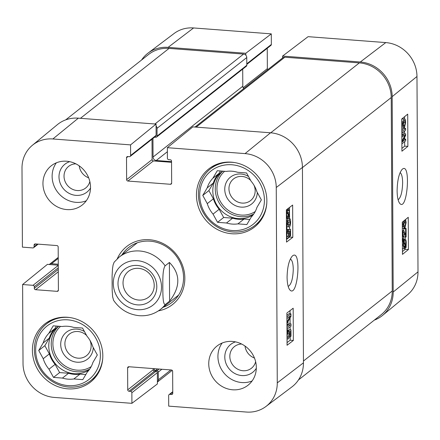 <?xml version="1.0" encoding="UTF-8"?>
<svg xmlns="http://www.w3.org/2000/svg" width="440" height="440" viewBox="0 0 440 440"><rect width="100%" height="100%" fill="white"/><g stroke="black" fill="none" stroke-linecap="round" stroke-linejoin="round"><path stroke-width="0.66" d="M89.958 340.329A13.772 12.683 51.7 0 1 91.124 345.846A13.772 12.683 51.7 0 1 86.543 355.658A13.772 12.683 51.7 0 1 72.567 356.521A13.772 12.683 51.7 0 1 64.9 343.849A13.772 12.683 51.7 0 1 69.482 334.032A13.772 12.683 51.7 0 1 86.63 335.506M84.458 331.557A17.105 15.752 -128.3 0 0 60.709 344.41A17.105 15.752 -128.3 0 0 76.736 362.175A17.105 15.752 -128.3 0 0 93.269 347.589M102.751 358.116A35.981 33.132 51.7 0 1 90.915 380.495A35.981 33.132 51.7 0 1 42.62 372.768A35.981 33.132 51.7 0 1 46.349 324A35.981 33.132 51.7 0 1 70.873 317.702M56.375 326.062L54.929 328.526L48.807 333.355L53.235 325.826L62.178 326.502A27.319 25.157 51.7 0 1 73.596 327.377L82.533 328.053L87.043 336.264A27.319 25.157 51.7 0 1 92.807 346.753L97.317 354.965L92.889 362.494A27.319 25.157 51.7 0 1 87.236 372.108L82.803 379.638L73.865 378.956L79.981 374.132L85.784 374.572M68.563 373.263L62.447 378.087L53.504 377.405L59.626 372.581L68.563 373.263A27.319 25.157 51.7 0 0 79.981 374.132M49.352 353.881L43.236 358.71L38.72 350.499L44.842 345.675L49.352 353.881A27.319 25.157 51.7 0 0 55.116 364.37L59.626 372.581M38.72 350.499L43.153 342.969L49.269 338.145L44.842 345.675M53.504 377.405L48.994 369.199L55.116 364.37M100.37 355.195A33.985 31.295 51.7 0 1 51.992 379.979A33.985 31.295 51.7 0 1 51.694 323.02A33.985 31.295 51.7 0 1 100.37 355.195M73.865 378.956A27.319 25.157 51.7 0 1 62.447 378.087M48.994 369.199A27.319 25.157 51.7 0 1 43.236 358.71M43.153 342.969A27.319 25.157 51.7 0 1 48.807 333.355M49.269 338.145A27.319 25.157 51.7 0 1 54.929 328.526M89.073 369.963A26.653 24.541 51.7 0 1 54.23 362.263A26.653 24.541 51.7 0 1 57.629 326.981A26.653 24.541 51.7 0 1 58.63 326.233M254.007 185.246A13.772 12.683 51.7 0 1 255.173 190.757A13.772 12.683 51.7 0 1 250.591 200.574A13.772 12.683 51.7 0 1 236.61 201.432A13.772 12.683 51.7 0 1 228.948 188.76A13.772 12.683 51.7 0 1 233.53 178.948A13.772 12.683 51.7 0 1 250.674 180.417M248.501 176.468A17.105 15.752 -128.3 0 0 224.757 189.327A17.105 15.752 -128.3 0 0 240.785 207.086A17.105 15.752 -128.3 0 0 257.312 192.5M266.8 203.027A35.981 33.132 51.7 0 1 254.964 225.412A35.981 33.132 51.7 0 1 206.663 217.685A35.981 33.132 51.7 0 1 210.392 168.911A35.981 33.132 51.7 0 1 234.916 162.613M220.424 170.979L218.972 173.443L212.856 178.266L217.283 170.737L226.221 171.419A27.319 25.157 51.7 0 1 237.639 172.288L246.582 172.97L251.091 181.181A27.319 25.157 51.7 0 1 256.85 191.664L261.365 199.876L256.933 207.405A27.319 25.157 51.7 0 1 251.279 217.025L246.851 224.554L237.908 223.872L244.03 219.043L249.832 219.483M232.612 218.174L226.49 223.003L217.553 222.321L223.669 217.492L232.612 218.174A27.319 25.157 51.7 0 0 244.03 219.043M213.4 198.798L207.279 203.627L202.769 195.415L208.885 190.586L213.4 198.798A27.319 25.157 51.7 0 0 219.159 209.281L223.669 217.492M202.769 195.415L207.196 187.886L213.318 183.056L208.885 190.586M217.553 222.321L213.043 214.11L219.159 209.281M264.418 200.107A33.985 31.295 51.7 0 1 216.04 224.889A33.985 31.295 51.7 0 1 215.743 167.937A33.985 31.295 51.7 0 1 264.418 200.107M237.908 223.872A27.319 25.157 51.7 0 1 226.49 223.003M213.043 214.11A27.319 25.157 51.7 0 1 207.279 203.627M207.196 187.886A27.319 25.157 51.7 0 1 212.856 178.266M213.318 183.056A27.319 25.157 51.7 0 1 218.972 173.443M253.115 214.88A26.653 24.541 51.7 0 1 218.279 207.18A26.653 24.541 51.7 0 1 221.678 171.892A26.653 24.541 51.7 0 1 222.679 171.149M123.03 283.008A16.379 15.087 51.7 0 1 128.475 271.337A16.379 15.087 51.7 0 1 150.464 274.857A16.379 15.087 51.7 0 1 148.77 297.061A16.379 15.087 51.7 0 1 132.143 298.084A16.379 15.087 51.7 0 1 123.03 283.008M117.997 283.685A20.378 18.766 -128.3 0 0 147.186 302.979A20.378 18.766 -128.3 0 0 147.01 268.824A20.378 18.766 -128.3 0 0 117.997 283.685M114.142 262.202L113.102 264.93L112.508 268.664L112.096 275.968L112.172 290.329L112.657 296.923L113.619 300.355M169.4 262.444C180.538 273.851 180.609 286.748 169.604 301.131L165.319 304.507C162.679 304.793 162.927 293.661 162.805 287.067C162.855 280.341 162.492 269.693 165.115 265.821L169.4 262.444L169.604 301.131M287.001 332.882L287.914 330.622L287.964 332.25L287.188 335.335C287.227 336.991 287.573 337.639 288.228 337.282L289.163 333.8L288.8 330.231L290.956 329.83L290.989 336.237L290.499 336.617L290.472 331.474L289.344 331.639L289.619 333.877C289.581 336.38 289.135 338.063 288.283 338.927L287.029 339.031M287.87 337.414L288.228 337.282L287.579 337.233M287.194 334.939L287.254 334.224M287.947 331.7L288.745 331.766M286.985 330.088L288.8 330.231M286.985 330.066L290.956 329.83M289.366 336.529L290.499 336.617M288.283 338.927L287.293 338.657L287.029 338.03M286.985 330.55L287.914 330.622M286.908 315.315L289.031 313.687L290.928 313.836L290.939 316.404L287.375 322.823L290.983 323.862L290.994 326.15L286.979 329.225M286.974 327.586L290.301 325.034L286.952 324.011M286.963 325.991L288.404 324.885L290.301 325.034M288.404 324.885L286.957 324.445M286.941 322.102L290.312 315.953L286.924 318.555M286.913 316.91L290.928 313.836M286.479 233.387L287.546 230.098L287.595 231.726L286.82 234.806C286.858 236.467 287.205 237.116 287.859 236.753L288.794 233.272L288.431 229.702L290.587 229.306L290.62 235.714L290.131 236.088L290.103 230.951L288.976 231.11L289.25 233.349C289.207 235.857 288.767 237.54 287.914 238.398L286.506 238.491M287.502 236.891L287.859 236.753L287.21 236.704M286.825 234.41L286.886 233.701M287.579 231.176L288.376 231.237M286.517 230.016L286.534 229.554L288.431 229.702M286.534 229.554L290.587 229.306M288.998 236L290.131 236.088M287.914 238.398L286.924 238.134L286.495 236.715M286.462 230.01L287.546 230.098M286.748 220.627L286.391 220.715L286.748 220.627L287.958 222.833C288.651 224.895 289.163 225.698 289.482 225.247L290.197 222.261L289.344 220.391L289.388 218.719L289.707 218.647L287.491 218.57L289.388 218.719C290.186 218.389 290.598 219.472 290.62 221.975C290.576 224.598 290.197 226.237 289.482 226.886L286.918 226.672M288.2 223.514L288.299 222.112L287.447 220.242L289.625 220.286M287.447 220.242L287.491 218.57M289.482 226.886C289.08 227.519 288.497 226.694 287.716 224.417L286.897 222.541L286.93 228.861L286.457 229.224M286.748 215.886L288.723 215.859L287.469 217.201M287.1 216.953L287.936 217.019C287.122 217.503 286.699 216.716 286.666 214.671L286.913 212.322L288.723 215.859M287.92 210.397C288.761 209.897 289.19 210.689 289.201 212.757L288.943 215.144L287.127 211.596L288.415 210.199M287.276 211.893L287.221 211.371M286.358 210.309L286.82 211.002L287.903 209.083L288.448 208.879L289.559 212.476L289.234 215.716L289.641 216.513L289.465 217.311L289.036 216.469L288.558 217.602L287.419 218.532L286.391 216.376M288.734 217.25L289.465 217.311M286.374 213.384L286.363 211.244M286.512 239.443L287.722 238.519M288.101 238.222L289.647 237.039L289.641 236.049M289.603 229.229L289.591 226.787M289.548 218.636L289.542 216.97M289.536 216.31L289.526 213.697M289.509 211.349L289.493 207.46M286.358 209.864L292.639 205.051L292.809 237.292L286.523 242.105L286.358 209.864M292.809 237.292L289.647 237.039M286.897 313.033L293.178 308.215L293.348 340.456L287.062 345.268L286.897 313.033M287.05 342.611L290.186 340.208L290.169 336.589M293.348 340.456L290.186 340.208M290.131 329.764L290.114 326.827M290.098 323.604L290.07 317.977M290.048 313.77L290.032 310.629M290.323 259.045C292.166 259.996 293.145 263.445 293.266 269.396C292.925 278.971 291.225 284.642 288.178 286.413M287.084 277.277C287.183 283.19 288.024 287.298 289.608 289.608C297.853 300.19 302.071 247.093 292.27 256.113C289.053 259.985 287.326 267.041 287.084 277.277M265.942 406.478L291.874 386.942A33.314 30.679 51.7 0 0 303.457 362.813L302.434 167.448A33.314 30.679 51.7 0 0 270.551 132.792L192.847 126.874L167.354 147.691L245.058 153.604A32.588 30.008 51.7 0 1 276.249 187.506L277.272 382.877A32.588 30.008 51.7 0 1 265.942 406.478A32.588 30.008 51.7 0 1 246.411 412.049L168.707 406.131L168.652 395.549A1.331 1.227 -128.3 0 1 169.912 394.361L171.501 394.477A1.331 1.227 51.7 0 0 172.761 393.289L172.645 371.366A1.331 1.227 51.7 0 0 171.369 369.98L128.871 366.74A1.331 1.227 51.7 0 0 127.611 367.934L127.727 389.857A1.331 1.227 51.7 0 0 129.003 391.243L130.587 391.364A1.331 1.227 -128.3 0 1 131.863 392.75L131.918 403.332L54.214 397.414A32.588 30.008 51.7 0 1 23.023 363.517L22.611 284.526L47.41 264.363L49.269 264.506A3.333 3.069 51.7 0 1 51.53 263.709L58.273 264.226M69.707 161.673A17.771 16.363 -128.3 0 0 63.063 188.304A17.771 16.363 -128.3 0 0 90.514 188.045M89.837 181.538A13.772 12.683 51.7 0 1 85.668 188.018A13.772 12.683 51.7 0 1 67.177 185.059A13.772 12.683 51.7 0 1 68.607 166.392A13.772 12.683 51.7 0 1 75.873 163.84M56.353 162.816A24.987 23.012 -128.3 0 0 52.123 176.358A24.987 23.012 -128.3 0 0 86.29 200.761M79.217 165.847A13.772 12.683 -128.3 0 0 88.66 177.826M235.51 341.875A17.771 16.363 -128.3 0 0 228.866 368.506A17.771 16.363 -128.3 0 0 256.311 368.247M255.64 361.746A13.772 12.683 51.7 0 1 251.466 368.22A13.772 12.683 51.7 0 1 232.98 365.261A13.772 12.683 51.7 0 1 234.41 346.594A13.772 12.683 51.7 0 1 241.676 344.041M222.156 343.019A24.987 23.012 -128.3 0 0 217.927 356.56A24.987 23.012 -128.3 0 0 252.093 380.963M245.014 346.055A13.772 12.683 -128.3 0 0 254.463 358.028M32.406 350.372A36.982 34.056 51.7 0 1 44.71 324.022A36.982 34.056 51.7 0 1 94.347 331.964A36.982 34.056 51.7 0 1 90.519 382.085A36.982 34.056 51.7 0 1 52.982 384.395A36.982 34.056 51.7 0 1 32.406 350.372M196.455 195.283A36.982 34.056 51.7 0 1 208.753 168.933A36.982 34.056 51.7 0 1 258.396 176.875A36.982 34.056 51.7 0 1 254.562 227.002A36.982 34.056 51.7 0 1 217.03 229.312A36.982 34.056 51.7 0 1 196.455 195.283M42.95 183.596A24.987 23.012 51.7 0 1 51.26 165.792A24.987 23.012 51.7 0 1 84.799 171.155A24.987 23.012 51.7 0 1 82.209 205.024A24.987 23.012 51.7 0 1 56.848 206.586A24.987 23.012 51.7 0 1 42.95 183.596M208.747 363.798A24.987 23.012 51.7 0 1 217.058 345.994A24.987 23.012 51.7 0 1 250.602 351.362A24.987 23.012 51.7 0 1 248.012 385.231A24.987 23.012 51.7 0 1 222.651 386.788A24.987 23.012 51.7 0 1 208.747 363.798M121.902 254.953A34.98 32.214 51.7 0 1 128.579 247.561A34.98 32.214 51.7 0 1 175.538 255.074A34.98 32.214 51.7 0 1 171.913 302.489A34.98 32.214 51.7 0 1 163.169 307.269M158.439 310.86A36.982 34.056 -128.3 0 0 176.369 254.419A36.982 34.056 -128.3 0 0 117.304 258.72M32.357 145.31L57.392 124.636A33.314 30.679 51.7 0 1 78.347 118.157L52.861 138.969A32.588 30.008 51.7 0 0 32.357 145.31A32.588 30.008 51.7 0 0 22 168.146L22.413 247.132L32.824 247.924A1.331 1.227 -128.3 0 0 34.084 246.73L34.078 245.119A1.331 1.227 51.7 0 1 35.338 243.925L56.903 245.57A1.331 1.227 51.7 0 1 58.179 246.956L58.405 290.152A1.331 1.227 51.7 0 1 57.145 291.346L35.58 289.707A1.331 1.227 51.7 0 1 34.303 288.321L34.293 286.709A1.331 1.227 -128.3 0 0 33.017 285.324L22.611 284.526M167.354 147.691L167.409 158.268A1.331 1.227 -128.3 0 0 168.685 159.654L170.269 159.775A1.331 1.227 51.7 0 1 171.545 161.161L171.661 183.084A1.331 1.227 51.7 0 1 170.401 184.278L127.897 181.044A1.331 1.227 51.7 0 1 126.627 179.657L126.511 157.735A1.331 1.227 51.7 0 1 127.771 156.541L129.355 156.662A1.331 1.227 -128.3 0 0 130.62 155.469L130.565 144.887L156.052 124.075L156.062 125.961A3.333 3.069 51.7 0 1 157.025 128.337L157.069 136.076A1.331 1.227 51.7 0 1 155.804 137.263L154.572 137.17M52.861 138.969L130.565 144.887M58.278 265.188L49.269 264.506M171.551 162.311L153.395 160.93A1.331 1.227 51.7 0 1 152.119 159.544L152.014 139.189M130.174 156.42L155.672 136.307A1.331 1.227 -128.3 0 0 156.112 135.355L156.062 125.961M152.961 138.446L153.054 157.036A3.333 3.069 -128.3 0 0 156.244 160.501L171.551 161.667M154.165 368.665L154.165 369.171A1.331 1.227 -128.3 0 0 155.441 370.557L157.031 370.678A1.331 1.227 51.7 0 1 158.301 372.064L158.345 379.803A3.333 3.069 51.7 0 1 157.405 382.03L157.416 383.922L131.918 403.332M172.211 370.365L157.405 382.041L157.355 372.636A1.331 1.227 -128.3 0 0 156.079 371.25L154.495 371.129A1.331 1.227 51.7 0 1 153.219 369.743L153.214 368.594M78.347 118.157L156.052 124.075M156.624 137.022L246.367 66.225A1.331 1.227 -128.3 0 0 246.807 65.279L246.769 57.541A3.333 3.069 -128.3 0 0 245.806 55.165L245.795 53.279L271.293 33.869L193.589 27.951A32.588 30.008 -128.3 0 0 174.059 33.523L148.126 53.059A33.314 30.679 51.7 0 1 168.091 47.361L245.795 53.279M243.749 88.605A3.333 3.069 51.7 0 1 242.798 86.24L242.71 69.113M282.584 56.078L360.289 61.996A33.314 30.679 51.7 0 1 392.172 96.651L393.195 292.023A33.314 30.679 51.7 0 1 382.608 315.365L407.644 294.69A32.588 30.008 -128.3 0 0 418 271.854L416.977 76.483A32.588 30.008 -128.3 0 0 385.786 42.587L308.083 36.669L282.584 56.078L282.596 57.959A3.333 3.069 51.7 0 1 284.812 57.217L359.343 62.893A33.314 30.679 51.7 0 1 391.226 97.543L392.243 290.983A33.314 30.679 51.7 0 1 381.161 314.721L298.43 379.984M65.687 119.878L148.583 54.483A33.314 30.679 51.7 0 1 169.048 48.4L243.579 54.076A3.333 3.069 51.7 0 1 245.806 55.165M382.608 315.365A33.314 30.679 51.7 0 1 374.314 320.122M141.57 60.016A33.314 30.679 51.7 0 1 148.126 53.059M403.568 125.516L404.547 125.587L405.284 122.496C405.24 120.841 404.916 120.192 404.3 120.555L403.409 124.042L403.755 127.606L401.803 127.996M404.63 120.417L404.3 120.555M401.77 121.534L402.144 121.231L402.171 126.368L403.238 126.203L402.98 123.965C403.018 121.462 403.436 119.774 404.245 118.91L402.336 118.773L405.185 119.174L405.68 122.166L404.597 127.21L404.547 125.587M401.77 121.204L402.144 121.231M402.171 126.126L403.238 126.203M401.759 119.614L402.336 118.773M403.772 127.149L404.597 127.21L404.608 128.392M401.874 141.174L405.108 135.008L401.836 134.03M401.852 137.423L403.2 134.866L405.108 135.008M403.2 134.866L401.836 134.475M401.825 131.577L405.647 128.469L405.658 130.114L402.336 132.809L405.675 133.876L405.686 135.41L402.325 141.889L405.702 139.145L405.713 140.784L401.885 143.897M401.814 129.894L403.739 128.332L405.647 128.469M403.821 139.007L405.702 139.145M404.008 225.896L404.987 225.968L405.724 222.882C405.686 221.227 405.356 220.578 404.74 220.941L403.854 224.422L404.201 227.992L402.331 228.365M405.075 220.803L404.74 220.941M402.589 221.898L402.611 226.754L403.684 226.589L403.42 224.351L403.854 220.869M402.611 226.507L403.684 226.589M405.576 219.472L406.125 222.547L405.036 227.596L404.987 225.968M404.217 227.535L405.036 227.596M403.722 230.775L403.711 228.69L404.179 228.311L406.087 228.448L406.131 236.973L405.796 237.061L404.652 234.861C403.992 232.804 403.507 232.001 403.205 232.458L402.529 235.439L403.337 237.309L403.293 238.986L402.38 238.255M406.131 236.973L403.887 236.918L402.589 234.267M404.223 236.83L403.887 236.918L404.223 236.83M402.353 232.881L403.519 230.698L402.341 230.61M402.341 230.753L403.205 230.813C403.584 230.181 404.14 231 404.877 233.277L405.653 235.153L405.62 228.833L406.087 228.448M403.711 228.69L405.62 228.833M405.091 244.239L405.812 244.288L405.642 245.372L403.925 241.841L405.114 240.493M404.668 240.674C405.444 240.191 405.845 240.972 405.878 243.018L405.812 244.288M403.865 247.236L404.69 247.297C403.893 247.797 403.486 247.016 403.475 244.943L403.722 242.556L405.438 246.098L404.223 247.495M405.438 246.098L403.524 245.933M403.656 246.703L405.108 246.807M402.397 241.137L403.057 241.186L403.222 240.394L403.629 241.23L404.08 240.097L405.158 239.162L403.216 239.019M402.391 240.328L403.222 240.394M402.171 239.954L403.024 239.058M402.743 239.223L404.652 239.365C405.642 238.816 406.159 239.927 406.214 242.704L406.137 247.528L405.73 246.692L404.707 248.611L404.19 248.815L403.134 245.223L403.442 241.984L403.057 241.186M405.444 247.478L406.137 247.528M402.402 241.907L403.442 241.984M402.452 251.565L405.24 249.304L405.229 247.951M405.185 239.168L405.174 237.034M405.13 228.382L405.125 227.491M401.913 148.401L404.695 146.135L404.674 141.631M407.88 146.371L401.924 151.212L401.759 118.971L407.709 114.13L407.88 146.371L404.695 146.135M404.663 139.067L404.652 137.401M404.63 133.546L404.618 130.955M404.553 118.734L404.542 116.705M408.419 249.535L402.468 254.375L402.298 222.134L408.249 217.294L408.419 249.535L405.24 249.304M400.109 172.579C401.698 173.767 402.54 177.177 402.633 182.804C402.353 191.989 400.851 197.648 398.118 199.782M397.111 190.735C397.205 196.79 398.03 200.948 399.586 203.203C407.368 213.252 411.307 160.842 402.132 169.378C399.02 173.184 397.348 180.306 397.111 190.735M271.293 33.869L271.348 44.451A1.331 1.227 51.7 0 1 270.903 45.397L246.802 64.41M267.245 48.285L267.355 68.635A1.331 1.227 -128.3 0 0 267.79 69.636M91.207 366.591A25.322 23.315 51.7 0 1 58.405 359.728A25.322 23.315 51.7 0 1 60.572 326.381M89.683 369.122A26.653 24.541 51.7 0 1 56.584 360.201A26.653 24.541 51.7 0 1 58.691 326.238M255.25 211.508A25.322 23.315 51.7 0 1 222.448 204.639A25.322 23.315 51.7 0 1 224.62 171.298M253.726 214.038A26.653 24.541 51.7 0 1 220.627 205.117A26.653 24.541 51.7 0 1 222.734 171.155M137.528 309.666A25.322 23.315 51.7 0 1 116.457 271.321A25.322 23.315 51.7 0 1 158.208 274.5A25.322 23.315 51.7 0 1 137.528 309.666M114.136 262.202L119.213 257.076A33.314 30.679 51.7 0 1 165.115 265.821M165.319 304.507A33.314 30.679 51.7 0 1 160.479 309.392L178.59 295.103M287.353 333.658L289.163 333.8M286.985 233.134L288.794 233.272M286.5 238.101L286.924 238.134M288.299 222.112L290.197 222.261M286.908 224.356L287.716 224.417M287.661 212.636L289.201 212.757M287.425 209.044L287.903 209.083M303.457 362.813L277.272 382.877M302.434 167.448L276.249 187.506M58.388 290.367L57.145 291.346M58.311 271.772L35.58 289.707M58.3 269.39L34.303 288.321M58.289 267.779L34.293 286.709M58.278 265.397L33.017 285.324M37.438 244.085L34.084 246.73M35.569 243.941L34.078 245.119M171.644 183.293L170.401 184.278M153.395 160.93L127.897 181.044M152.119 159.544L126.627 179.657M128.001 156.558L126.511 157.735M156.112 135.355L130.62 155.469M172.744 393.498L171.501 394.477M172.755 392.117L169.912 394.361M157.355 372.636L131.863 392.75M156.079 371.25L130.587 391.364M154.495 371.129L129.003 391.243M153.219 369.743L127.727 389.857M129.102 366.757L127.611 367.934M270.551 132.792L245.058 153.604M392.243 290.983L303.446 361.031M154.754 368.709L154.165 369.171M157.514 368.924L155.441 370.557M159.104 369.045L157.031 370.678M161.871 369.254L158.301 372.064M170.852 369.936L158.345 379.803M58.24 258.418L51.53 263.709M169.048 48.4L80.427 118.311M243.579 54.076L154.957 123.987M246.769 57.541L157.025 128.337M246.807 65.279L157.069 136.076M242.798 86.24L153.054 157.036M167.376 151.723L156.244 160.501M284.812 57.217L196.185 127.127M359.343 62.893L270.721 132.803M391.226 97.543L302.434 167.59M403.535 122.37L405.284 122.496M402.16 123.904L402.98 123.965M402.617 135.966L404.525 136.103M402.562 134.695L404.47 134.838M403.975 222.756L405.724 222.882M402.6 224.29L403.42 224.351M402.743 234.724L404.652 234.861M404.448 242.913L405.878 243.018M402.391 239.971L404.08 240.097M402.418 245.174L403.134 245.223M392.172 96.651L416.977 76.483M393.195 292.023L418 271.854M243.15 87.731L267.355 68.635M246.802 63.811L271.348 44.451M360.289 61.996L385.786 42.587M168.091 47.361L193.589 27.951M90.915 380.495L96.074 376.431M46.349 324L51.502 319.935M254.964 225.412L260.117 221.348M210.392 168.911L215.545 164.846M119.213 257.076L137.324 242.787M113.614 300.355C119.999 309.485 128.585 314.6 139.364 315.706C147.279 316.228 154.314 314.122 160.479 309.392M287.419 218.532L286.402 218.449M288.448 208.879L287.716 208.824M38.132 244.139L33.644 247.681M172.755 391.716L169.097 394.603M58.234 257.416L49.484 264.319M282.766 57.822L195.024 127.039M405.878 237.083L403.97 236.94M402.996 239.058L402.386 239.008M404.19 248.815L402.286 248.677"/></g></svg>

